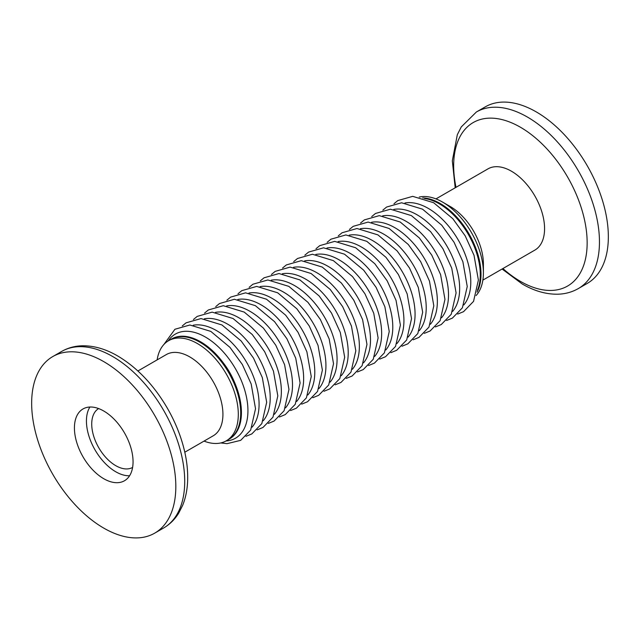 <?xml version="1.0" encoding="UTF-8"?>
<svg xmlns="http://www.w3.org/2000/svg" width="640" height="640" viewBox="0 0 640 640"><rect width="100%" height="100%" fill="white"/><g stroke="black" fill="none" stroke-linecap="round" stroke-linejoin="round"><path stroke-width="0.96" d="M424.608 198.544A57.768 33.352 60 0 1 439.424 203.88A57.768 33.352 60 0 1 477.496 290.136M440.144 203.464A57.768 33.352 60 0 1 477.064 292.144A57.768 33.352 60 0 0 440.144 203.464A57.768 33.352 60 0 0 422.656 197.912A57.768 33.352 60 0 1 440.144 203.464M157.136 359.88A57.768 33.352 60 0 1 168.568 340.72L170.968 339.336A57.768 33.352 60 0 1 199.856 342.2A57.768 33.352 60 0 1 237.592 393.104A57.768 33.352 60 0 1 228.736 439.392A57.768 33.352 60 0 0 237.592 393.104A57.768 33.352 60 0 0 199.856 342.2A57.768 33.352 60 0 0 170.968 339.336L171.688 338.92A57.768 33.352 60 0 1 200.576 341.776A57.768 33.352 60 0 1 238.32 392.688A57.768 33.352 60 0 1 229.464 438.976L226.336 440.784A57.768 33.352 60 0 1 204.032 441.104M476.4 111.984L485.288 106.856A101.944 58.856 60 0 1 536.264 111.904A101.944 58.856 60 0 1 602.856 201.744A101.944 58.856 60 0 1 587.232 283.432L578.344 288.56A101.944 58.856 60 0 0 593.976 206.872A101.944 58.856 60 0 0 527.376 117.032A101.944 58.856 60 0 0 476.4 111.984L461.256 126.936L457.32 134.712L452.32 160.808L455.2 187.792M435.968 198.896L487.968 168.88A46.896 27.072 60 0 1 511.416 171.2A46.896 27.072 60 0 1 542.048 212.52A46.896 27.072 60 0 1 534.856 250.104L482.864 280.12M419.24 197.056A57.768 33.352 60 0 1 442.544 202.08L450.24 206.52A46.896 27.072 60 0 1 483.4 263.952L483.4 272.832A57.768 33.352 60 0 1 476.096 295.528M442.544 202.08A57.768 33.352 60 0 1 442.552 202.08A57.768 33.352 60 0 1 483.4 272.832M129.584 475.752A41.456 23.936 60 0 1 115.752 471.768A41.456 23.936 60 0 1 89.904 407.024M132.608 467.432A33.984 19.616 60 0 1 115.752 465.664A33.984 19.616 60 0 1 93.592 435.848A33.984 19.616 60 0 1 98.624 408.576M103.736 528.096A101.944 58.856 60 0 1 37.144 438.256A101.944 58.856 60 0 1 52.768 356.568A101.944 58.856 60 0 1 103.736 361.616A101.944 58.856 60 0 1 170.336 451.456A101.944 58.856 60 0 1 154.712 533.144A101.944 58.856 60 0 1 103.736 528.096M103.736 411.008A41.456 23.936 60 0 1 130.824 447.536A41.456 23.936 60 0 1 124.472 480.76A41.456 23.936 60 0 1 103.736 478.704A41.456 23.936 60 0 1 76.656 442.176A41.456 23.936 60 0 1 83.008 408.952A41.456 23.936 60 0 1 103.736 411.008M137.904 370.984L166.312 354.576A46.896 27.072 60 0 1 189.76 356.904A46.896 27.072 60 0 1 220.4 398.224A46.896 27.072 60 0 1 213.208 435.808L184.8 452.208M168.568 340.72A57.768 33.352 60 0 1 197.456 343.584A57.768 33.352 60 0 1 235.192 394.488A57.768 33.352 60 0 1 226.336 440.784M168.216 340.928A60.12 34.712 60 0 1 205.424 337.064A60.12 34.712 60 0 1 246.592 397.656A60.12 34.712 60 0 1 225.984 440.984M223.36 362.952A48.288 27.88 60 0 1 234.48 382.216M193.232 325.216A60.12 34.712 60 0 1 216.568 330.632A60.12 34.712 60 0 1 253.984 378.008A60.12 34.712 60 0 1 252.096 427.176M204.376 318.784A60.12 34.712 60 0 1 227.712 324.2A60.12 34.712 60 0 1 265.12 371.576A60.12 34.712 60 0 1 263.24 420.744M215.512 312.352A60.12 34.712 60 0 1 238.856 317.76A60.12 34.712 60 0 1 276.264 365.144A60.12 34.712 60 0 1 274.384 414.312M226.656 305.912A60.12 34.712 60 0 1 250 311.328A60.12 34.712 60 0 1 287.408 358.704A60.12 34.712 60 0 1 285.528 407.88M237.8 299.48A60.12 34.712 60 0 1 261.144 304.896A60.12 34.712 60 0 1 298.552 352.272A60.12 34.712 60 0 1 296.672 401.448M248.944 293.048A60.12 34.712 60 0 1 272.28 298.464A60.12 34.712 60 0 1 309.696 345.84A60.12 34.712 60 0 1 307.808 395.008M260.088 286.616A60.12 34.712 60 0 1 283.424 292.032A60.12 34.712 60 0 1 320.84 339.408A60.12 34.712 60 0 1 318.952 388.576M271.232 280.184A60.12 34.712 60 0 1 294.568 285.6A60.12 34.712 60 0 1 331.976 332.976A60.12 34.712 60 0 1 330.096 382.144M282.368 273.752A60.12 34.712 60 0 1 305.712 279.168A60.12 34.712 60 0 1 343.12 326.544A60.12 34.712 60 0 1 341.24 375.712M293.512 267.32A60.12 34.712 60 0 1 316.856 272.728A60.12 34.712 60 0 1 354.264 320.104A60.12 34.712 60 0 1 352.384 369.28M304.656 260.88A60.12 34.712 60 0 1 328 266.296A60.12 34.712 60 0 1 365.408 313.672A60.12 34.712 60 0 1 363.528 362.848M315.8 254.448A60.12 34.712 60 0 1 339.136 259.864A60.12 34.712 60 0 1 376.552 307.24A60.12 34.712 60 0 1 374.664 356.416M326.944 248.016A60.12 34.712 60 0 1 350.28 253.432A60.12 34.712 60 0 1 387.696 300.808A60.12 34.712 60 0 1 385.808 349.976M338.088 241.584A60.12 34.712 60 0 1 361.424 247A60.12 34.712 60 0 1 398.832 294.376A60.12 34.712 60 0 1 396.952 343.544M349.232 235.152A60.12 34.712 60 0 1 372.568 240.568A60.12 34.712 60 0 1 409.976 287.944A60.12 34.712 60 0 1 408.096 337.112M360.368 228.72A60.12 34.712 60 0 1 383.712 234.136A60.12 34.712 60 0 1 421.12 281.512A60.12 34.712 60 0 1 419.24 330.68M371.512 222.288A60.12 34.712 60 0 1 394.856 227.696A60.12 34.712 60 0 1 432.264 275.072A60.12 34.712 60 0 1 430.384 324.248M382.656 215.848A60.12 34.712 60 0 1 405.992 221.264A60.12 34.712 60 0 1 443.408 268.64A60.12 34.712 60 0 1 441.52 317.816M393.8 209.416A60.12 34.712 60 0 1 417.136 214.832A60.12 34.712 60 0 1 454.552 262.208A60.12 34.712 60 0 1 452.664 311.384M404.944 202.984A60.12 34.712 60 0 1 428.28 208.4A60.12 34.712 60 0 1 465.688 255.776A60.12 34.712 60 0 1 463.808 304.944M456.008 187.328A94.392 54.496 60 0 1 520.408 127.224A94.392 54.496 60 0 1 587.152 242.824A94.392 54.496 60 0 1 520.408 281.36A94.392 54.496 60 0 1 502.904 268.552M112.624 356.488A101.944 58.856 60 0 1 179.224 446.32A101.944 58.856 60 0 1 163.6 528.016C169.792 524.392 174.848 519.408 178.744 513.064L182.68 505.288C185.824 497.472 187.488 488.768 187.68 479.192C187.856 469.752 186.696 459.896 184.192 449.624C180.688 435.36 175.016 421.464 167.2 407.92C153.664 384.88 137.168 367.568 117.72 355.984C105.72 349.008 93.864 345.608 82.168 345.792C74.728 346 67.888 347.88 61.656 351.44A101.944 58.856 60 0 1 112.624 356.488M220.76 442.944L227.08 443.656L240.696 440.344L250.688 430.04L255.528 408.736L251.176 383.976L242.368 364.552L229.968 347.376L210.8 331.392L189.856 325.008L174.92 329.264L163.904 344.472M246 436.296L251.832 433.912L261.832 423.6L266.672 402.304L262.312 377.544L253.512 358.112L241.112 340.944L221.944 324.96L200.992 318.568L186.064 322.832L182.288 325.936M257.144 429.864L262.976 427.472L272.976 417.168L277.816 395.872L273.456 371.112L264.648 351.68L252.248 334.512L233.08 318.528L212.136 312.136L197.208 316.4L193.432 319.504M268.288 423.424L274.12 421.04L284.112 410.736L288.96 389.432L284.6 364.68L275.792 345.248L263.392 328.08L244.224 312.096L223.28 305.704L208.352 309.968L204.576 313.072M279.432 416.992L285.264 414.608L295.256 404.304L300.104 383L295.744 358.248L286.936 338.816L274.536 321.64L255.368 305.664L234.424 299.272L219.496 303.536L215.712 306.64M290.568 410.56L296.408 408.176L306.4 397.872L311.248 376.568L306.888 351.816L298.08 332.384L285.68 315.208L266.512 299.224L245.568 292.84L230.64 297.104L226.856 300.208M301.712 404.128L307.552 401.744L317.544 391.44L322.384 370.136L318.032 345.376L309.224 325.952L296.824 308.776L277.656 292.792L256.712 286.408L241.776 290.664L238 293.768M312.856 397.696L318.688 395.312L328.688 385.008L333.528 363.704L329.176 338.944L320.368 319.52L307.968 302.344L288.8 286.36L267.848 279.976L252.92 284.232L249.144 287.336M324 391.264L329.832 388.872L339.832 378.568L344.672 357.272L340.312 332.512L331.512 313.08L319.104 295.912L299.936 279.928L278.992 273.536L264.064 277.8L260.288 280.904M335.144 384.824L340.976 382.44L350.968 372.136L355.816 350.84L351.456 326.08L342.648 306.648L330.248 289.48L311.08 273.496L290.136 267.104L275.208 271.368L271.432 274.472M346.288 378.392L352.12 376.008L362.112 365.704L366.96 344.4L362.6 319.648L353.792 300.216L341.392 283.048L322.224 267.064L301.28 260.672L286.352 264.936L282.576 268.04M357.432 371.96L363.264 369.576L373.256 359.272L378.104 337.968L373.744 313.216L364.936 293.784L352.536 276.608L333.368 260.632L312.424 254.24L297.496 258.504L293.712 261.608M368.568 365.528L374.408 363.144L384.4 352.84L389.24 331.536L384.888 306.784L376.08 287.352L363.68 270.176L344.512 254.192L323.568 247.808L308.632 252.072L304.856 255.168M379.712 359.096L385.544 356.712L395.544 346.408L400.384 325.104L396.032 300.344L387.224 280.92L374.824 263.744L355.656 247.76L334.704 241.376L319.776 245.632L316 248.736M390.856 352.664L396.688 350.28L406.688 339.976L411.528 318.672L407.168 293.912L398.368 274.488L385.96 257.312L366.792 241.328L345.848 234.944L330.92 239.2L327.144 242.304M402 346.232L407.832 343.84L417.824 333.536L422.672 312.24L418.312 287.48L409.504 268.048L397.104 250.88L377.936 234.896L356.992 228.504L342.064 232.768L338.288 235.872M413.144 339.792L418.976 337.408L428.968 327.104L433.816 305.8L429.456 281.048L420.648 261.616L408.248 244.448L389.08 228.464L368.136 222.072L353.208 226.336L349.432 229.44M424.288 333.36L430.12 330.976L440.112 320.672L444.96 299.368L440.6 274.616L431.792 255.184L419.392 238.008L400.224 222.032L379.28 215.64L364.352 219.904L360.568 223.008M435.424 326.928L441.264 324.544L451.256 314.24L456.096 292.936L451.744 268.184L442.936 248.752L430.536 231.576L411.368 215.6L390.424 209.208L375.488 213.472L371.712 216.576M446.568 320.496L452.4 318.112L462.4 307.808L467.24 286.504L462.888 261.752L454.08 242.32L441.68 225.144L422.512 209.16L401.568 202.776L386.632 207.032L382.856 210.136M457.712 314.064L463.544 311.68L473.544 301.376L478.384 280.072L474.024 255.312L465.224 235.888L452.816 218.712L433.648 202.728L412.704 196.344L397.776 200.6L394 203.704M502.096 269.016L522.28 284.016C534.256 290.984 546.08 294.376 557.76 294.208C565.224 294.008 572.088 292.128 578.344 288.56M52.768 356.568L61.656 351.44M154.712 533.144L163.6 528.016"/></g></svg>
